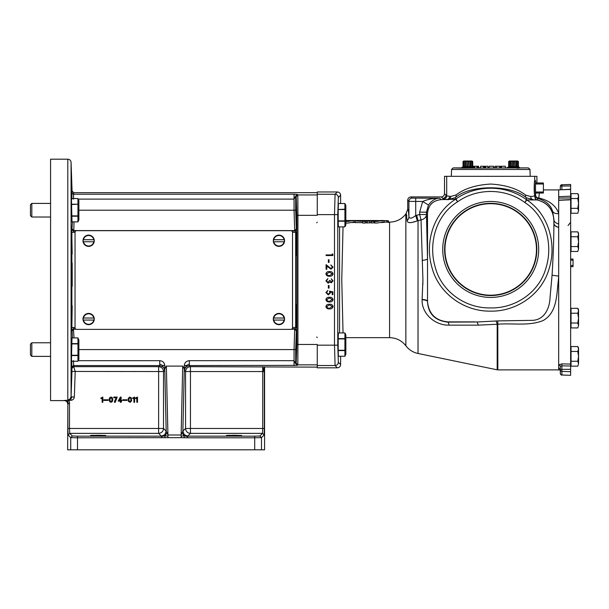 <?xml version="1.0" encoding="UTF-8"?>
<svg xmlns="http://www.w3.org/2000/svg" width="609" height="609" viewBox="0 0 609 609"><rect width="100%" height="100%" fill="white"/><g stroke="black" fill="none" stroke-linecap="round" stroke-linejoin="round"><path stroke-width="0.91" d="M295.708 306.053L295.708 253.74M295.966 215.19C296.103 222.003 296.233 222.003 296.37 215.19C296.233 208.385 296.103 208.385 295.966 215.19C296.103 222.003 296.233 222.003 296.37 215.19C296.233 208.385 296.103 208.385 295.966 215.19M295.966 344.603C296.103 351.408 296.233 351.408 296.37 344.603C296.233 337.789 296.103 337.789 295.966 344.603C296.103 351.408 296.233 351.408 296.37 344.603C296.233 337.789 296.103 337.789 295.966 344.603M296.111 304.934L296.164 304.401L296.834 305.071L296.766 330.39L296.317 330.832L294.687 329.203L294.056 349.581L295.685 349.581L296.317 330.832M186.666 366.367L189.346 365.567L297.314 365.347L295.685 363.718L296.187 363.208L296.834 344.466L296.834 215.327L296.187 196.585L297.816 194.949L297.923 215.327L296.834 215.327M296.317 228.961L296.766 229.403L296.834 232.668L294.687 230.59L296.317 228.961L295.685 210.212L294.056 210.212L294.687 230.59L73.811 230.59L74.009 221.882M295.654 252.24L296.834 254.722L296.164 255.392M296.111 304.987L296.164 304.401M295.654 306.144L295.654 307.24M291.62 329.203L294.687 329.203L296.294 327.132L296.294 306.829L296.834 305.071M296.294 306.829L295.654 307.553M295.654 327.132L296.834 327.132M296.187 363.208L297.816 364.844L297.314 365.347M296.834 344.466L297.923 344.466L297.816 364.844L317.266 364.844M164.095 368.262L164.613 370.455L163.517 371.551C163.235 368.567 161.606 366.938 158.629 366.664L159.725 365.567L163.182 366.999L162.55 365.461L164.78 365.4L164.78 368.993L166.364 366.1L182.708 366.1L184.291 368.993L184.291 365.4L186.552 365.499L189.346 364.075L189.346 365.567L190.45 366.664L317.266 367.12M262.715 366.664L262.715 368.156L263.59 369.26L264.291 366.824L264.344 428.462L264.123 434.986L262.494 433.357L262.715 428.462L264.344 428.462M262.715 368.156L262.715 371.551L263.849 371.551L263.59 369.26M263.849 371.551L264.344 371.551M259.86 435.991L261.489 437.62L254.699 437.795L254.699 436.158L259.86 435.991L262.494 433.357L190.45 433.357L187.641 436.158L187.641 437.795L181.139 437.673L181.139 434.993L182.875 431.142L184.291 368.993M187.641 436.661L183.834 435.671L184.39 437.734M264.58 367.12L264.58 449.807L67.637 449.807L67.873 403.668L66.914 401.369L64.615 400.41L66.967 400.311M98.14 435.237L90.497 435.504L98.14 435.77L105.791 435.504L98.14 435.237L90.497 435.504L98.14 435.77L105.791 435.504L98.14 435.237M234.077 435.237L226.426 435.504L234.077 435.77L241.72 435.504L234.077 435.237L226.426 435.504L234.077 435.77L241.72 435.504L234.077 435.237M229.357 435.298L227.324 435.382M93.428 435.298L91.396 435.382M164.689 437.734L165.237 435.671L164.826 434.666L166.196 431.142L167.939 434.993L167.939 437.673L77.518 437.795L70.728 437.62L72.357 435.991L77.518 436.158L77.518 449.807M161.438 437.795L161.438 436.158L158.629 433.357L69.723 433.357L69.502 428.462L158.629 428.462L158.629 433.357C161.598 433.06 163.227 431.431 163.517 428.462L166.196 431.142L164.78 368.993M167.939 436.28L165.237 435.671L161.438 436.661M164.826 434.666L161.438 436.158L77.518 436.158M254.699 436.158L187.641 436.158L184.245 434.666L183.834 435.671L181.139 436.28M72.357 435.991L69.723 433.357L68.094 434.986L67.873 428.462L69.502 428.462L69.502 403.668L68.368 403.668L67.812 401.597L66.914 401.369M165.237 435.671L166.744 432.892M183.834 435.671L182.327 432.892M184.245 434.666L182.875 431.142L185.555 428.462C185.836 431.446 187.465 433.075 190.45 433.357L190.45 428.462L262.715 428.462L262.715 371.551L190.45 371.551L190.45 428.462L185.555 428.462L185.555 371.551L190.45 371.551L190.45 366.664C187.481 366.953 185.852 368.582 185.555 371.551L184.458 370.455L185.083 368.072M186.552 365.499L184.847 368.521L186.834 366.253L185.897 366.991M184.291 365.461L184.458 370.455M295.685 349.581L295.685 363.718L294.056 360.673L294.056 349.581L78.873 349.581M294.056 365.567L294.056 360.673L189.346 360.673L189.346 364.075M292.168 328.761L295.129 328.761L296.766 330.39M296.766 229.403L295.129 231.032L291.894 231.032M67.812 401.597L67.926 400.311L70.956 400.311L70.941 398.788L72.029 396.908L71.07 396.87L71.953 371.437L71.07 396.87L74.328 396.984C74.047 398.964 72.92 400.075 70.956 400.311L67.805 400.006L67.805 159.193L50.57 159.193L50.57 400.6L64.371 400.6C66.472 400.874 67.561 401.955 67.637 403.866M68.368 403.668L67.873 403.668L67.873 428.462M67.926 400.311C69.106 400.638 69.632 401.757 69.502 403.668M163.166 366.961L164.316 368.719L162.961 366.77M74.328 396.984L75.212 371.551L73.681 366.664L158.629 366.664L158.629 428.462L163.517 428.462L163.517 371.551L71.953 371.437L71.748 367.143L73.385 365.567L159.725 365.567L159.725 360.673C162.694 360.97 164.377 362.545 164.78 365.4L164.674 369.99M159.725 364.075L162.55 365.461M184.291 365.4C184.694 362.545 186.384 360.97 189.346 360.673M75.036 327.475L71.885 327.475L71.885 232.318L75.036 232.318L75.036 327.741A1.629 1.629 0 0 0 76.665 329.378L290.896 329.378A1.629 1.629 0 0 0 292.526 327.741L292.526 232.318A1.629 1.629 0 0 0 290.896 230.689L76.665 230.689A1.629 1.629 0 0 0 75.036 232.318M292.526 232.318L295.654 232.318L295.654 327.475L292.526 327.475M78.5 202.622L77.952 204.221L77.952 198.542L78.873 200.528L78.873 219.895L77.952 221.882L72.007 221.882L71.428 198.542L77.952 198.542L71.428 198.542M72.189 253.938L71.778 232.691L72.38 221.882M71.839 199.166L72.075 191.097L71.07 162.337L72.075 191.097L73.704 192.672L317.266 192.672M72.22 286.26L72.166 262.981M73.415 327.475L73.445 328.761L71.816 330.36L72.189 305.855M71.748 367.143L71.839 360.627M72.38 337.911L72.182 330.801L73.811 329.203L75.942 329.203M71.611 343.59L77.952 343.59L77.952 337.919L78.873 339.898L78.873 359.264L77.952 361.251L71.428 361.251L71.999 337.919L77.952 337.911L71.999 337.919M78.873 210.212L294.056 210.212L294.056 199.12L295.685 196.075L296.187 196.585M78.218 199.12L294.056 199.12L294.056 194.225L297.314 194.446L295.685 196.075L295.685 210.212M317.266 214.977L317.266 191.972L337.363 191.972C339.327 192.178 340.416 193.266 340.621 195.23L340.621 203.528L344.922 203.528L338.36 203.528M71.131 396.878L71.07 162.71L71.07 396.87L69.548 399.519M67.805 400.006L70.941 398.788M136.888 397.274L137.52 397.068L137.52 402.29L136.819 402.29L136.819 398.545L135.594 398.545L135.594 397.966L136.911 397.289L135.617 398.514L136.842 398.514L136.842 402.26L137.489 402.26L137.52 397.068M128.164 398.834L129.412 397.129L131.316 397.852L131.582 400.912L130.136 402.29L128.362 401.24L128.255 398.446L129.679 397.091L131.293 397.867L131.552 400.905L130.387 402.191L128.514 401.483L128.195 398.834M108.204 399.778L108.204 400.418L103.827 400.418L103.827 399.778L108.204 399.778L108.181 400.387L103.85 400.387L103.85 399.801L108.181 399.801M110.168 402.092L109.178 399.938L109.316 398.438L110.168 397.258L111.477 397.129L112.399 397.852L112.657 400.912L111.219 402.29L109.597 401.483L109.277 398.834L110.176 397.289L111.987 397.418L112.764 399.42L112.178 401.742L110.176 402.062M101.832 397.715L102.845 397.068L102.845 402.29L102.145 402.29L102.145 398.545L100.919 398.545L100.919 397.966L101.848 397.738L100.949 397.997L100.949 398.514L102.175 398.514L102.175 402.26L102.822 402.26L102.822 397.091L102.213 397.274M132.686 398.545L132.686 397.966L134.612 397.068L134.612 402.29L133.911 402.29L133.911 398.545L132.686 398.545L133.942 398.514L133.942 402.26L134.589 402.26L134.589 397.091L132.716 397.997L132.716 398.514M121.122 397.068L121.122 400.425L121.762 400.425L121.122 402.29L120.354 402.29L120.354 401.125L118.154 401.125L120.369 397.068L121.122 397.068L121.092 400.448L121.739 400.448L121.739 401.095L121.092 401.095L121.092 402.26L120.384 402.26L120.384 401.095L118.184 401.095L120.384 397.091L121.092 397.091M115.238 402.29L114.408 402.29L114.545 401.217L116.319 397.768L113.769 397.768L113.769 397.068L117.179 397.068L115.238 402.29L117.149 397.091L113.792 397.091L113.792 397.738L116.38 397.738L114.545 401.217M122.744 400.418L122.744 399.778L127.121 399.778L127.121 400.418L122.744 400.418L122.767 399.801L127.098 399.801L127.098 400.387L122.767 400.387M114.568 401.224L114.439 402.26L115.215 402.26M118.892 400.448L120.384 398.256L120.384 400.448L118.892 400.448L120.354 398.347L120.384 400.448M120.354 400.425L118.953 400.425M102.236 397.289L101.848 397.738M110.518 401.46L109.947 400.06L110.267 398.08L111.455 397.89L112.026 399.291L111.706 401.27L110.503 401.483L109.924 400.06L110.244 398.058L111.47 397.867L112.048 399.291L111.729 401.293L110.503 401.483M129.435 401.46L128.864 400.06L129.184 398.08L130.372 397.89L130.943 399.291L130.623 401.27L129.42 401.483L128.842 400.06L129.161 398.058L130.387 397.867L130.973 399.291L130.646 401.293L129.42 401.483M137.489 397.091L136.911 397.289M72.052 368.232L73.681 366.664L73.468 360.673M74.009 337.911L73.445 328.761L75.387 328.761M72.182 228.992L73.811 230.59L73.415 232.318M73.468 199.12L73.704 192.672M75.661 231.032L73.445 231.032L71.816 229.433M71.748 192.65L73.385 194.225L294.056 194.225M50.57 217.01L31.813 217.01L30.45 215.647L30.45 204.776L31.813 203.414L31.813 217.01L30.45 215.647M50.57 203.414L31.813 203.414L50.57 203.414M78.5 200.148L78.637 201.381M78.5 217.801L78.637 219.042M78.5 220.275L77.952 221.874L77.952 216.203L71.611 216.203M71.337 204.221L77.952 204.221L71.337 204.54M71.596 215.883L77.952 215.883L77.952 204.54M71.999 221.874L77.952 221.874M78.873 203.185L78.873 209.671M78.873 210.425L78.873 213.782M30.45 204.776L31.813 203.414M31.813 356.379L30.45 355.017L30.45 344.146L31.813 342.783L50.57 342.783L31.813 342.783L31.813 356.379L50.57 356.379M30.45 344.146L31.813 342.783M78.5 339.517L78.637 340.751M78.5 357.171L78.637 358.412M78.5 359.653L77.952 361.251L77.952 355.572L71.337 355.572M71.337 355.253L77.952 355.253L77.952 343.91L71.596 343.91M71.428 361.251L77.952 361.251M78.873 342.555L78.873 349.048M78.873 349.794L78.873 353.151M94.258 319.047A5.626 5.626 0 0 0 88.625 313.414A5.626 5.626 0 0 0 82.999 319.047A5.626 5.626 0 0 0 88.625 324.673A5.626 5.626 0 0 0 94.258 319.047A5.626 5.626 0 0 0 88.625 313.414A5.626 5.626 0 0 0 82.999 319.047A5.626 5.626 0 0 0 88.625 324.673M93.999 318.027L93.786 318.027A5.26 5.26 0 0 0 83.471 318.027L94.014 318.027A5.481 5.481 0 0 1 94.014 320.068L94.014 320.068M88.625 324.308A5.26 5.26 0 0 0 93.786 320.068L83.471 320.068A5.26 5.26 0 0 0 88.625 324.308M284.555 319.047A5.626 5.626 0 0 0 278.93 313.414A5.626 5.626 0 0 0 273.304 319.047A5.626 5.626 0 0 0 278.93 324.673A5.626 5.626 0 0 0 284.555 319.047A5.626 5.626 0 0 0 278.93 313.414A5.626 5.626 0 0 0 273.304 319.047A5.626 5.626 0 0 0 278.93 324.673M284.304 318.027L284.091 318.027A5.26 5.26 0 0 0 273.768 318.027L284.312 318.027A5.481 5.481 0 0 1 284.312 320.068L284.312 320.068M278.93 324.308A5.26 5.26 0 0 0 284.091 320.068L273.768 320.068A5.26 5.26 0 0 0 278.93 324.308M284.555 240.745A5.626 5.626 0 0 0 278.93 235.12A5.626 5.626 0 0 0 273.304 240.745A5.626 5.626 0 0 0 278.93 246.379A5.626 5.626 0 0 0 284.555 240.745A5.626 5.626 0 0 0 278.93 235.12A5.626 5.626 0 0 0 273.304 240.745A5.626 5.626 0 0 0 278.93 246.379M284.312 239.725L284.091 239.725A5.26 5.26 0 0 0 273.768 239.725L284.312 239.725A5.481 5.481 0 0 1 284.312 241.765L284.312 241.765M278.93 246.006A5.26 5.26 0 0 0 284.091 241.765L273.768 241.765A5.26 5.26 0 0 0 278.93 246.006M94.258 240.745A5.626 5.626 0 0 0 88.625 235.12A5.626 5.626 0 0 0 82.999 240.745A5.626 5.626 0 0 0 88.625 246.379A5.626 5.626 0 0 0 94.258 240.745A5.626 5.626 0 0 0 88.625 235.12A5.626 5.626 0 0 0 82.999 240.745A5.626 5.626 0 0 0 88.625 246.379M94.014 239.725L93.786 239.725A5.26 5.26 0 0 0 83.471 239.725L94.014 239.725A5.481 5.481 0 0 1 94.014 241.765L94.014 241.765M88.625 246.006A5.26 5.26 0 0 0 93.786 241.765L83.471 241.765A5.26 5.26 0 0 0 88.625 246.006M83.243 241.765L83.243 241.765A5.481 5.481 0 0 1 83.243 239.725L83.243 239.725M273.548 241.765L273.548 241.765A5.481 5.481 0 0 1 273.548 239.725L273.548 239.725M273.548 320.068L273.548 320.068A5.481 5.481 0 0 1 273.548 318.027L273.548 318.027M83.243 320.068L83.243 320.068A5.481 5.481 0 0 1 83.243 318.027L83.243 318.027M340.621 356.265L340.621 364.563C340.416 366.527 339.327 367.615 337.363 367.821L317.266 367.821L317.266 344.466L297.923 344.466L297.923 215.327L317.266 215.327M337.363 367.821L335.079 365.537L334.501 345.166L334.501 214.627L335.079 194.256L337.363 191.972M332.187 254.927L332.187 253.877L332.879 254.28L332.879 255.536L326.089 255.536L326.089 254.927L332.187 254.927M328.35 262.403L328.35 259.784L329.05 259.784L329.05 262.403L328.35 262.403M330.984 268.569L332.362 267.092L330.794 264.907L333.054 267.13L331.037 269.178L326.782 266.103L326.782 269.269L326.089 269.269L326.089 264.649L330.984 268.569M329.484 276.22C327.543 276.387 326.355 275.611 325.914 273.875C326.363 272.162 327.558 271.408 329.484 271.599C331.41 271.401 332.605 272.162 333.054 273.875C332.613 275.611 331.418 276.387 329.484 276.22M329.484 272.215L326.607 273.898L327.779 275.352L329.484 275.611L332.362 273.898L329.484 272.215M331.296 282.218L332.362 280.848L331.311 278.815L333.054 280.84L331.288 282.827L329.895 282.028L328.106 283.177L325.914 280.825L327.916 278.557L326.607 280.833L328.045 282.561L329.484 280.475L330.185 280.475L331.296 282.218M328.35 288.126L328.35 285.507L329.05 285.507L329.05 288.126L328.35 288.126M329.484 291.155L332.879 291.856L332.879 294.642L332.187 294.642L332.187 292.328L330.398 291.962L330.527 292.762L328.304 294.901L325.914 292.533L327.832 290.455L326.607 292.564L328.335 294.292L329.834 292.655L329.484 291.155M329.484 301.942C327.543 302.11 326.355 301.333 325.914 299.598C326.363 297.885 327.558 297.131 329.484 297.321C331.41 297.123 332.605 297.885 333.054 299.598C332.613 301.333 331.418 302.11 329.484 301.942M329.484 297.938L326.607 299.62L327.779 301.074L329.484 301.333L332.362 299.62L329.484 297.938M329.484 308.892C327.543 309.067 326.355 308.283 325.914 306.548C326.363 304.843 327.558 304.081 329.484 304.279C331.41 304.074 332.605 304.835 333.054 306.548C332.613 308.283 331.418 309.067 329.484 308.892M329.484 304.888L326.607 306.571L327.779 308.032L329.484 308.283L332.362 306.571L329.484 304.888M338.201 221.227L338.201 209.161M338.201 209.199L338.353 203.528L344.922 203.528L345.843 205.507L344.922 203.528L344.922 209.519L338.201 209.519L344.922 209.199M345.843 205.507L345.843 224.881L344.922 226.86L338.353 226.86L338.201 220.869L344.922 220.869L344.922 209.519M338.201 350.632L338.201 338.566M344.922 356.265L338.353 356.265L344.922 356.265L345.843 354.286L344.922 356.265L344.922 338.924L338.201 338.924L338.353 332.933L344.922 332.933L338.36 332.933M338.353 356.265L338.201 350.274L344.922 350.274M343.042 226.86L341.756 279.896L343.042 332.933M365.309 223.016L365.309 221.41L367.075 220.633L366.816 221.41L372.974 220.633L371.376 221.41L374.109 221.41L376.484 220.511L364.936 220.511L362.561 221.41L362.561 223.016L365.309 223.016L367.075 222.255M371.376 221.41L371.376 223.016L374.741 222.658M366.816 221.41L366.816 223.016L371.376 222.559M355.055 221.014L361.266 221.288L364.182 220.511L357.978 221.075L359.79 220.511L356.577 220.511L355.055 221.014L355.055 222.628L362.561 222.605M376.431 221.41C379.163 221.402 378.265 220.762 382.026 220.938C384.934 220.702 384.934 220.557 382.026 220.511L376.423 220.656C376.499 220.732 373.157 221.486 376.431 221.41L374.741 221.394L374.741 223.001L376.431 223.016C379.163 223.008 378.265 222.384 382.026 222.559C384.934 222.323 384.934 222.186 382.026 222.14M345.843 223.016L347.48 223.016C350.213 223.008 349.322 222.384 353.075 222.559C355.991 222.323 355.991 222.186 353.083 222.14M384.256 222.255L384.256 220.633L382.026 220.511M388.002 220.884L388.489 220.907L388.489 222.529M380.1 220.511L388.002 220.717L388.002 222.338M347.48 221.41C350.213 221.402 349.322 220.762 353.075 220.938C355.991 220.702 355.991 220.557 353.083 220.511L347.48 220.656C347.556 220.732 344.207 221.486 347.48 221.41L345.843 221.41M355.313 220.823L353.083 220.511M351.667 220.74L351.012 220.61L351.667 220.74M380.61 220.74L379.955 220.61L380.61 220.74M552.066 275.215C553.231 256.237 553.847 239.116 553.908 223.868L553.855 219.963C553.01 209.237 547.369 202.561 536.932 199.935L526.854 199.958C548.907 214.36 556.969 244.506 549.021 268.98C541.835 294.292 516.386 311.892 490.093 311.13C463.997 311.45 438.8 293.386 432.063 267.876C424.58 243.174 433.037 213.173 455.654 199.189L441.114 199.638C432.832 200.498 428.302 205.027 427.518 213.226L427.518 301.501C428.15 313.719 434.864 320.593 447.661 322.115L477.098 321.986L497.797 320.905L532.677 320.342C544.842 319.695 549.699 307.697 550.026 297.725L552.066 275.215L558.674 276.113L558.377 279.896C556.55 294.733 557.364 312.447 543.137 320.54C528.924 326.317 512.847 322.945 497.842 324.224L478.339 325.145L449.031 325.137C434.895 325.533 421.542 313.536 422.098 299.727L422.92 279.896L421.032 219.895L417.325 220.854C410.831 223.29 407.436 223.237 407.132 220.702L406.233 213.531L406.789 215.868M409.865 222.673L411.41 222.468M413.229 222.057L415.224 221.501M422.92 279.896L422.821 284.822M422.098 299.422A6.798 1.797 0.5 0 1 427.518 301.166L427.518 301.501A6.798 1.827 0.6 0 0 422.098 299.727M427.518 301.501L427.518 301.501C428.713 313.863 435.504 320.661 447.897 321.879L474.601 321.879M536.917 182.982L536.917 176.321L444.509 176.321L444.509 193.654L446.694 195.847L450.713 196.463A3.266 2.961 92.3 0 1 447.843 199.722L455.304 197.643L457.641 201.785C435.96 214.848 428.18 243.516 435.169 266.925C441.274 291.406 465.337 308.344 490.138 307.926C515.107 308.717 539.429 292.259 545.946 267.968C553.375 244.765 545.938 216.028 524.821 202.515L526.854 199.958A13.596 13.588 34.9 0 1 526.519 199.722L526.389 197.803C511.705 184.55 470.064 184.42 455.304 197.643A3.266 2.398 57.8 0 0 456.027 194.956C464.408 188.546 475.972 184.915 490.709 184.055C505.622 184.946 517.269 188.63 525.651 195.116L530.698 196.509C533.164 196.349 534.504 196.037 534.725 195.58L534.687 196.205A6.798 5.808 -176.7 0 0 534.672 195.847L534.725 195.299C534.017 194.134 534.017 181.885 534.725 180.713L535.517 180.53L535.517 195.489L534.778 195.466L534.58 194.37M455.654 199.189L457.641 201.785C477.235 187.732 505.615 188.12 524.821 202.515L526.519 199.722C506.087 184.641 476.596 184.39 456.012 198.945L456.012 198.945A13.596 13.588 -33.6 0 1 455.654 199.189A13.596 13.588 -31.6 0 0 456.012 198.945M428.454 205.043L422.669 201.488L408.921 201.366A3.266 3.258 -45 0 1 412.186 198.108L439.698 198.229L441.106 199.638C432.908 200.498 428.386 205.027 427.518 213.226L426.452 212.153L419.654 212.153L422.669 201.488C428.165 199.173 433.836 198.085 439.698 198.229C435.671 198.108 431.918 200.376 428.454 205.043L426.452 212.153L426.452 214.513A6.798 5.519 -2.8 0 1 421.032 219.895L419.654 214.513L419.654 212.153M558.674 369.884L497.842 369.884L497.797 320.905M558.674 259.655L558.674 369.945L560.31 369.998M570.641 199.798L558.674 200.315L558.674 189.848L570.641 189.437L570.641 366.009L561.879 365.819L561.879 363.877L558.735 364.89A1.629 1.538 -0 0 1 560.31 366.428L561.879 365.819L561.879 371.406A1.629 1.538 180 0 1 560.31 369.869L560.31 366.428M535.418 195.481L534.687 196.205C535.41 198.587 536.087 199.775 536.719 199.775L536.917 199.919C547.476 202.485 553.139 209.176 553.916 220.001L553.924 223.61C554.327 225.353 555.91 226.601 558.674 227.355L558.674 200.589M559.747 368.765L560.31 369.975A1.629 1.606 -0 0 0 558.735 368.376L559.747 368.81M561.879 363.877L570.641 364.068M539.33 193.038L538.828 197.994C549.097 200.391 555.712 205.477 558.674 213.241M570.641 197.948L558.674 198.1M535.57 195.025A3.266 2.969 -175.6 0 0 538.828 197.994L538.234 198.595A3.266 3.258 -135 0 1 535.517 195.382L535.737 193.038M570.641 371.696L561.879 371.406L561.879 374.984L570.641 375.319L570.641 366.009M560.31 369.815L560.31 369.8A1.629 0.419 0 0 1 561.879 369.374L570.641 369.298M561.879 374.984L561.879 374.984A1.629 1.599 180 0 1 560.31 373.386L560.31 369.869M560.31 189.818L570.641 189.239L570.641 184.474L561.879 184.778L561.879 186.027A1.629 0.419 180 0 0 560.31 186.445L560.31 186.407A1.629 1.599 0 0 1 561.879 184.809C561.483 184.398 560.958 184.938 560.31 186.407M570.641 266.651L573.046 266.651L573.046 265.471L570.641 265.608M570.641 260.096L573.046 260.233L573.046 259.053L570.641 259.053M573.046 260.233L573.046 265.471M572.962 260.096L572.962 259.053M572.962 266.651L572.962 265.608M578.55 241.666L578.55 233.171L577.789 231.854L578.55 234.305L577.789 236.764L578.55 241.666L577.789 246.569L578.55 249.02L578.55 241.666M577.789 251.479L578.55 249.02L577.789 251.479L571.044 251.479L571.044 246.569L577.789 246.569M571.044 246.569L571.044 231.854L577.789 231.854M571.044 236.764L577.789 236.764M578.55 318.126L578.55 309.631L577.789 308.314L578.55 310.773L577.789 313.224L578.55 318.126L577.789 323.029L578.55 325.488L578.55 318.126M577.789 327.939L578.55 325.488L577.789 327.939L571.044 327.939L571.044 323.029L577.789 323.029M571.044 323.029L571.044 308.314L577.789 308.314M571.044 313.224L577.789 313.224M578.55 356.356L578.55 347.861L577.789 346.544L578.55 349.003L577.789 351.454L578.55 356.356L577.789 361.259L578.55 363.718L578.55 356.356M577.789 366.169L578.55 363.718L577.789 366.169L571.044 366.169L571.044 361.259L577.789 361.259M571.044 361.259L571.044 346.544L577.789 346.544M571.044 351.454L577.789 351.454M578.55 203.436L578.55 194.941L577.789 193.624L578.55 196.075L577.789 198.534L578.55 203.436L577.789 208.339L578.55 210.79L578.55 203.436M577.789 213.249L578.55 210.79L577.789 213.249L571.044 213.249L571.044 208.339L577.789 208.339M571.044 208.339L571.044 193.624L577.789 193.624M571.044 198.534L577.789 198.534M560.31 189.795L560.31 186.445M561.886 189.742L561.879 186.027L570.641 185.951M558.674 196.692L570.641 196.205M534.672 181.071L534.58 181.649M534.375 183.309L534.481 193.616M535.517 184.542L535.844 183.994L543.076 183.994L543.403 184.542L543.403 182.982L535.517 182.982M450.713 196.463L456.027 194.956M513.44 166.752L512.405 166.493L512.405 161.187L513.44 161.446L513.44 166.752L513.638 161.446L514.681 161.187L514.681 166.493L516.653 166.493L516.653 161.187L517.688 161.446L517.688 166.752L519.88 167.886L528.33 167.886L462.178 168.107L453.187 167.886L461.538 167.886L461.919 167.399L461.538 167.886M467.887 167.886L466.936 167.886M467.781 166.752L467.986 161.446L467.781 166.752L466.73 166.493M465.55 166.752L466.745 166.493L466.745 161.187L464.774 161.187L464.774 166.493L465.55 166.752L465.55 161.446M464.774 166.493L463.738 166.752L463.639 161.446L463.738 166.752M463.639 161.446L463.038 161.446L463.038 166.752L463.639 166.493M472.135 166.493L472.729 166.752L472.729 161.446L472.005 161.027L463.761 161.027L463.038 161.446L463.038 166.752L461.919 167.399L473.848 167.399L474.228 167.886M463.738 161.446L464.774 161.187M466.745 161.187L467.781 161.446M467.986 161.446L469.021 161.187L469.021 166.493L467.986 166.752M469.021 166.493L470.993 166.493L470.993 161.187L469.021 161.187M470.993 161.187L472.028 161.446L472.028 166.752L470.993 166.493L472.135 166.752L472.028 161.446M472.135 161.446L472.729 161.446L472.729 166.752L473.848 167.399M465.375 166.752L465.375 161.446M470.224 166.752L470.224 161.446M470.392 161.446L470.392 166.752M510.433 166.493L509.39 166.752L509.39 161.446L510.433 161.187L510.433 166.493L512.283 166.508M517.787 166.752L517.787 161.187L518.388 161.446L517.658 161.027L518.388 161.446L518.388 166.752L518.388 161.446L517.658 161.027L509.421 161.027L508.69 161.446L509.291 161.187L509.39 166.752M519.88 167.886L518.388 166.752L518.388 161.446L518.388 166.752L519.5 167.399L507.579 167.399L508.69 166.752L508.69 161.446L508.69 166.752L509.291 166.493M512.405 161.187L510.433 161.187M516.653 161.187L514.681 161.187M511.027 166.752L511.027 161.446M511.202 161.446L511.202 166.752M514.681 166.493L513.638 166.752L514.681 166.493M515.876 166.752L515.876 161.446M516.051 161.446L516.051 166.752M517.688 166.752L516.653 166.493M493.701 166.257L493.762 167.886L493.709 166.257L489.225 166.257L489.088 167.886L488.06 167.886L487.992 166.257L485.54 166.257L485.472 167.886L484.855 167.886L484.779 166.257L480.646 166.257L480.57 167.886L478.628 167.886L478.567 166.257L473.642 166.257L473.52 167.886M476.946 166.257L477.022 167.886L476.992 166.257M495.117 167.886L493.686 167.886L493.61 166.257M500.019 166.257L496.396 166.257L496.381 167.886L495.627 167.886M500.065 167.886L500.864 167.886L500.948 166.257L501.397 166.257L501.405 167.886M483.531 166.257L483.5 167.886M484.201 166.257L484.178 167.886M484.711 166.257L484.787 167.886M507.198 167.886L507.579 167.399L507.198 167.886L507.579 167.399L507.198 167.886L507.579 167.399L507.198 167.886L507.579 167.399L507.198 167.886L507.579 167.399L507.198 167.886L507.579 167.399L507.198 167.886L505.424 167.886L505.348 166.257L501.397 166.257M499.7 166.257L499.753 167.886M496.396 166.257L495.452 166.257M495.056 166.257L494.995 167.886M495.947 166.257L496.586 166.257M493.633 166.257L493.686 167.886M485.632 166.257L485.586 167.886M477.494 166.257L477.464 167.886M478.027 166.257L477.981 167.886M473.642 166.257L472.729 166.257L472.729 161.446L472.729 166.257M474.7 166.257L474.685 167.886M473.429 166.257L473.459 167.171M473.459 166.257L473.498 167.193M496.381 167.886L495.399 167.886M530.698 196.509A3.266 2.961 86.3 0 0 533.537 199.767L526.389 197.803A3.266 2.413 122.4 0 1 525.651 195.116M535.517 193.038L543.403 193.038L543.403 191.47L543.076 192.018L535.844 192.018L535.517 191.47M543.403 184.542L543.403 191.47M543.403 182.982L543.076 183.994M535.844 183.994L535.844 182.982M543.076 193.038L543.076 192.018M535.844 193.038L535.844 192.018M558.674 213.523A6.798 4.849 -21.4 0 1 552.591 211.254C550.833 205.187 546.052 200.97 538.234 198.595L536.917 199.919A6.798 0.434 99.4 0 1 536.932 199.935M553.924 223.61A6.798 5.451 171.2 0 1 553.908 223.868C554.312 225.589 555.903 226.769 558.674 227.393L558.674 223.922A6.798 4.24 1.6 0 1 553.992 219.925L552.591 211.254M444.509 193.654C444.311 195.634 443.223 196.722 441.243 196.913L410.991 196.913L412.186 198.108M446.694 176.321L446.694 195.847A3.266 3.258 -45 0 1 443.436 199.105L446.549 199.638C448.384 199.425 449.396 198.336 449.594 196.38M538.699 249.446A47.982 47.982 0 0 0 490.709 201.465A47.982 47.982 0 0 0 442.728 249.446A47.982 47.982 0 0 0 490.709 297.428A47.982 47.982 0 0 0 538.699 249.446M444.6 249.446A46.109 46.109 0 0 0 490.709 295.555A46.109 46.109 0 0 0 536.818 249.446A46.109 46.109 0 0 0 490.709 203.337A46.109 46.109 0 0 0 444.6 249.446M536.46 249.446A45.751 45.751 0 0 1 490.709 295.198A45.751 45.751 0 0 1 444.958 249.446A45.751 45.751 0 0 1 490.709 203.695A45.751 45.751 0 0 1 536.46 249.446M536.719 199.775A6.798 6.752 125.7 0 0 535.456 199.577L534.672 195.847M553.87 222.833L553.855 219.963M558.674 227.393L558.674 259.305M384.256 222.125L389.577 222.125C396.276 221.973 401.704 219.263 405.86 214.01L407.726 209.275C408.152 208.841 408.548 211.3 408.921 216.659C408.548 211.3 408.152 208.841 407.726 209.275L407.726 200.171C407.923 198.191 409.012 197.103 410.991 196.913M417.325 220.854L415.719 215.54L416.647 215.281L418.025 220.641L418.025 353.479L497.18 369.815L497.18 324.346A6.798 1.766 86.7 0 0 495.779 320.966M415.719 198.229L415.719 215.54C411.737 218.585 409.476 218.958 408.921 216.659L408.921 201.366L407.726 200.171M447.897 321.879L447.661 322.115A6.798 1.69 -90.5 0 1 449.031 325.137M477.098 321.986L478.339 325.145M416.647 215.281L419.654 214.513L426.452 214.513L427.518 258.627A6.798 1.797 -0.5 0 1 422.098 260.37M407.132 220.702A6.798 6.075 176 0 0 408.921 216.659M345.843 220.496L350.731 220.511M356.486 220.519L365.103 220.496M355.587 220.709L356.189 220.565M352.504 220.511L355.587 220.496M365.598 220.511L368.909 220.511M369.526 220.785L372.541 220.511M373.728 220.831L378.227 220.511M362.561 221.41L365.309 221.41M369.808 223.016L369.808 221.41M374.109 223.016L374.109 221.41M345.47 352.192L345.608 353.426L345.47 352.192M345.288 337.668L344.922 338.612L344.922 332.933L345.843 334.912L345.843 354.286M345.47 205.126L345.608 206.367L345.47 205.126M344.922 338.924L345.47 337.013M345.47 334.531L345.608 335.772M345.843 348.173L345.843 344.808M345.843 337.576L345.843 344.062M338.201 338.612L344.922 338.612M338.201 338.924L338.201 350.274M344.922 350.594L338.201 350.594M338.353 226.86L344.922 226.86L344.922 220.869M345.47 222.787L345.608 224.021M345.843 218.768L345.843 215.403M345.843 208.164L345.843 214.657M338.201 209.519L338.201 220.869M344.922 221.189L338.201 221.189M296.834 232.668L296.834 254.722M295.654 232.668L296.294 232.668L296.294 252.963M264.123 434.986L261.489 437.62L261.489 449.807M254.699 449.807L254.699 437.795L187.641 437.795M70.728 449.807L70.728 437.62L68.094 434.986M167.939 437.673L181.139 437.673M166.364 366.1L167.939 434.993L181.139 434.993L182.708 366.1M297.314 194.446L297.816 194.949L317.266 194.949M78.218 360.673L159.725 360.673M340.621 195.23L338.338 197.514L337.767 214.627L337.767 345.166L338.338 362.279A3.266 3.258 135 0 1 335.079 365.537L317.266 365.537M317.266 194.256L335.079 194.256A3.266 3.258 -135 0 1 338.338 197.514M338.338 362.279L340.621 364.563M337.767 345.166L317.266 345.166M337.767 214.627L317.266 214.627M339.571 332.933L339.571 226.86M389.577 222.125L389.577 337.668C396.276 337.82 401.704 340.53 405.86 345.783C408.982 349.825 413.031 352.39 418.025 353.479M386.768 220.496L386.768 222.133M405.86 214.01L405.86 345.783M558.735 368.376L558.735 364.89M529.952 169.348L528.33 167.886L529.959 169.462L451.558 169.462L451.315 176.321L451.558 169.462L453.187 167.886L451.558 169.462M465.025 168.107L462.178 168.107M519.112 168.107L516.622 168.107M534.725 180.713L534.725 176.321M445.933 195.078A3.266 3.258 -45 0 1 442.674 198.336L441.243 196.913M443.436 199.105L442.674 198.336M316.695 222.803L317.266 222.232M316.695 336.99L317.266 337.561M163.471 435.663L162.009 436.113L163.471 435.663M69.479 399.565L70.081 399.101M67.805 159.193C69.784 159.406 70.872 160.449 71.07 162.337M543.403 189.909L558.674 189.909M558.674 200.125L570.641 199.607M570.641 375.319L561.879 375.015C561.483 375.395 560.958 374.855 560.31 373.386M570.641 194.941L571.044 194.941M570.641 347.861L571.044 347.861M570.641 309.631L571.044 309.631M570.641 233.171L571.044 233.171M568.052 225.528L570.641 222.331M570.641 250.162L571.044 250.162M570.641 326.622L571.044 326.622M570.641 364.852L571.044 364.852M570.641 211.932L571.044 211.932M463.038 166.752L461.919 167.399M463.761 161.027L463.038 161.446M472.005 161.027L472.729 161.446M500.126 167.886L500.073 166.257M529.959 169.462L530.203 176.321M497.842 369.884L497.18 369.815M345.981 337.668L389.577 337.668"/></g></svg>
